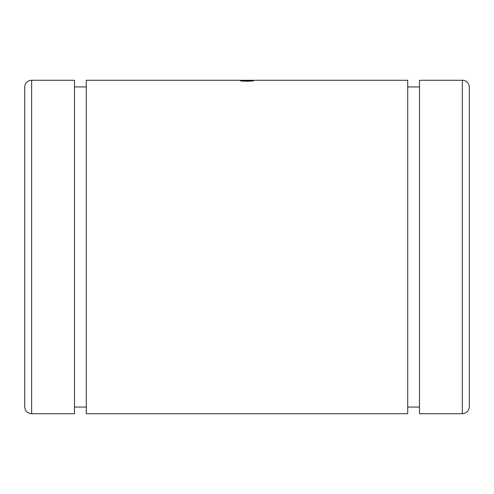 <?xml version="1.0" encoding="UTF-8"?>
<svg xmlns="http://www.w3.org/2000/svg" width="494" height="494" viewBox="0 0 494 494"><rect width="100%" height="100%" fill="white"/><g stroke="black" fill="none" stroke-linecap="round" stroke-linejoin="round"><path stroke-width="0.74" d="M24.7 314.233L24.7 87.222A6.947 6.947 0 0 1 31.647 80.275L74.495 80.275L74.495 413.595L74.495 407.056L86.277 407.056L86.277 413.595L86.277 80.275L407.723 80.275L407.723 413.595L407.723 407.056L419.505 407.056L419.505 413.595L419.505 80.275L462.353 80.275A6.947 6.947 0 0 1 469.3 87.222L469.3 314.233M74.495 86.944L86.277 86.944L74.495 86.944M407.723 86.944L419.505 86.944L407.723 86.944M469.3 87.222A6.947 6.947 0 0 0 462.353 80.275L462.353 413.725L462.353 80.275L419.505 80.275L419.505 413.725L462.353 413.725C466.571 413.311 468.886 410.996 469.3 406.778L469.3 87.222M407.723 80.275L86.277 80.275L86.277 413.725L407.723 413.725L407.723 80.275M240.331 80.645C239.911 80.219 254.101 80.219 253.669 80.645C254.083 81.368 239.917 81.368 240.331 80.645L247.006 81.226L253.669 80.645L240.331 80.645M74.495 80.275L31.647 80.275L31.647 413.725L31.647 80.275A6.947 6.947 0 0 0 24.7 87.222L24.7 406.778C25.114 410.996 27.429 413.311 31.647 413.725L74.495 413.725L74.495 80.275"/></g></svg>
